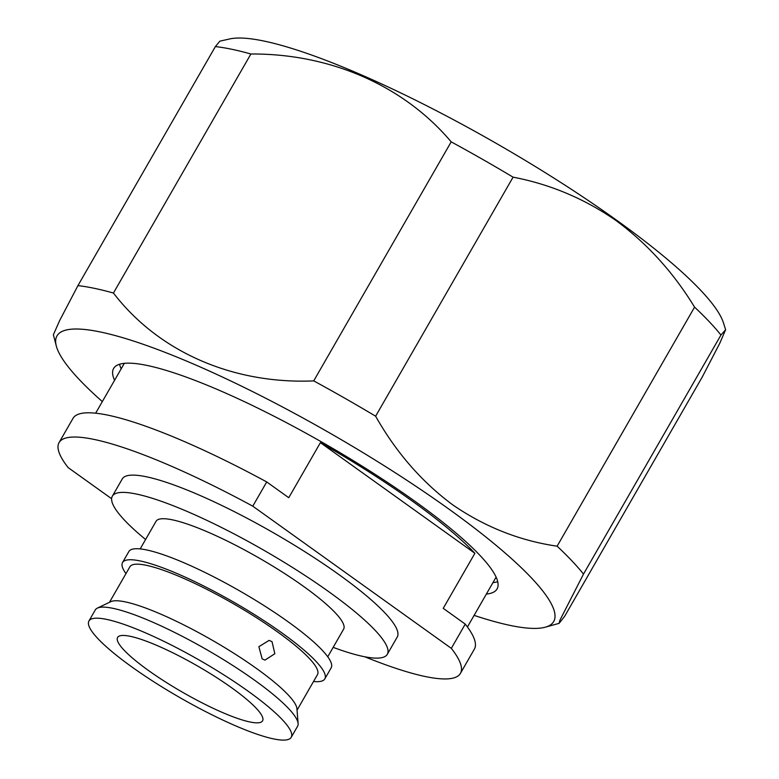 <?xml version="1.0" encoding="UTF-8"?>
<svg xmlns="http://www.w3.org/2000/svg" width="779" height="779" viewBox="0 0 779 779"><rect width="100%" height="100%" fill="white"/><g stroke="black" fill="none" stroke-linecap="round" stroke-linejoin="round"><path stroke-width="1.17" d="M262.133 658.849L258.871 646.687L269.106 640.387L272.027 641.662L274.831 653.727L264.987 660.105L262.133 658.849M364.796 656.785A231.49 41.842 -150.1 0 0 460.428 673.377L474.362 649.15A231.49 41.842 -150.1 0 0 465.258 624.115L443.232 608.341L474.888 553.294A214.429 38.765 -150.1 0 0 412.188 501.024A214.429 38.765 -150.1 0 0 320.403 442.667L288.746 497.713L266.72 481.938A231.49 41.842 -150.1 0 0 73.012 418.362L59.077 442.589A231.49 41.842 -150.1 0 0 68.182 467.624L111.621 498.726M333.159 647.359A158.585 28.667 -150.1 0 0 387.309 654.311L397.232 637.037A158.585 28.667 -150.1 0 0 338.777 574.483A158.585 28.667 -150.1 0 0 122.274 478.929L112.342 496.204A158.585 28.667 -150.1 0 0 145.585 539.496M387.309 654.311A158.585 28.667 -150.1 0 0 328.845 591.758A158.585 28.667 -150.1 0 0 112.342 496.204M327.755 656.765L343.607 629.189A108.184 19.553 -150.1 0 0 303.732 586.509A108.184 19.553 -150.1 0 0 156.034 521.326L140.181 548.913M313.538 681.489A116.675 21.091 -150.1 0 0 324.833 678.869L331.172 667.846A116.675 21.091 -150.1 0 0 288.162 621.827A116.675 21.091 -150.1 0 0 128.876 551.522L122.537 562.545A116.675 21.091 -150.1 0 0 125.964 573.626M324.833 678.869A116.675 21.091 -150.1 0 0 281.823 632.85A116.675 21.091 -150.1 0 0 122.537 562.545M291.229 737.304L297.588 726.252A116.675 21.091 -150.1 0 0 298.114 723.555L296.926 708.715A108.184 19.553 -150.1 0 0 256.564 668.538A108.184 19.553 -150.1 0 0 110.784 601.68L97.365 608.117A116.675 21.091 -150.1 0 0 95.291 609.928L88.942 620.98A116.675 21.091 -150.1 0 0 131.943 666.999A116.675 21.091 -150.1 0 0 291.229 737.304A116.675 21.091 -150.1 0 0 248.228 691.285A116.675 21.091 -150.1 0 0 88.942 620.98M298.114 723.555A116.675 21.091 -150.1 0 0 254.587 680.223A116.675 21.091 -150.1 0 0 97.365 608.117M486.359 594.085A221.158 39.972 -150.1 0 0 497.06 588.953A221.158 39.972 -150.1 0 0 415.538 501.725A221.158 39.972 -150.1 0 0 113.617 368.467A221.158 39.972 -150.1 0 0 114.571 380.298M119.557 364.26A221.158 39.972 -150.1 0 0 121.164 368.837M553.703 621.525L553.694 621.525A286.487 51.784 -150.1 0 0 553.703 621.525A286.487 51.784 -150.1 0 0 448.1 508.521A286.487 51.784 -150.1 0 0 100.481 332A286.487 51.784 29.9 0 1 392.382 470.925A286.487 51.784 29.9 0 1 553.694 621.525A286.487 51.784 29.9 0 1 510.206 625.42A286.487 51.784 29.9 0 1 474.109 615.371M77.929 285.62L215.384 46.574L219.873 41.16L229.698 38.95A290.236 52.466 29.9 0 1 616.16 219.882A290.236 52.466 29.9 0 1 723.457 322.876L725.629 329.731L719.777 343.276L702.171 377.163L564.717 616.199L559.127 623.336L559.809 620.415L583.5 574.084A317.55 57.403 -150.1 0 0 557.121 546.186C519.729 540.733 484.937 526.964 452.755 504.88C421.76 481.88 396.044 452.317 375.624 416.21A317.55 57.403 -150.1 0 0 313.723 380.892C233.496 384.359 158.828 352.215 113.442 293.04A317.55 57.403 -150.1 0 0 77.929 285.62L59.632 320.597L53.381 334.766L56.234 345.701M557.121 546.186L694.576 307.14C673.543 272.64 647.407 243.808 616.189 220.661C584.698 198.791 550.325 184.292 513.079 177.164L375.624 416.21M694.576 307.14A317.55 57.403 29.9 0 1 720.955 335.038L583.5 574.084M725.619 329.731L720.955 335.038M297.042 710.166L317.472 674.643A108.184 19.553 -150.1 0 0 277.597 631.964A108.184 19.553 -150.1 0 0 129.898 566.781L109.469 602.303M231.752 687.847A83.626 15.113 -150.1 0 0 117.59 637.456A83.626 15.113 -150.1 0 0 148.419 670.446A83.626 15.113 -150.1 0 0 262.581 720.828A83.626 15.113 -150.1 0 0 231.752 687.847M215.384 46.574A317.55 57.403 29.9 0 1 250.896 53.994L113.442 293.04M313.723 380.892L451.187 141.856C404.077 85.953 330.939 53.547 250.896 53.994M451.187 141.856A317.55 57.403 29.9 0 1 513.079 177.164M100.481 332A286.487 51.784 -150.1 0 0 56.984 335.895L56.984 335.895A286.487 51.784 29.9 0 1 100.481 332.01M102.331 401.594A286.487 51.784 29.9 0 1 56.984 335.895L56.984 335.895M492.941 582.624A221.158 39.972 -150.1 0 0 497.713 581.709M460.428 673.377A231.49 41.842 -150.1 0 0 451.323 648.352L252.786 506.175A231.49 41.842 -150.1 0 0 59.077 442.589M465.258 624.115L451.323 648.352M252.786 506.175L266.72 481.938M474.888 553.294L320.403 442.667M496.106 577.122L467.439 626.978M545.602 627.105L559.127 623.336M124.328 363.345L95.651 413.201"/></g></svg>
